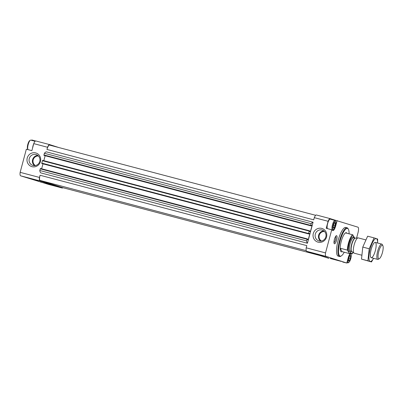 <?xml version="1.0" encoding="UTF-8"?>
<svg xmlns="http://www.w3.org/2000/svg" width="403" height="403" viewBox="0 0 403 403"><rect width="100%" height="100%" fill="white"/><g stroke="black" fill="none" stroke-linecap="round" stroke-linejoin="round"><path stroke-width="0.6" d="M28.145 149.664A4.947 1.355 -75.2 0 1 27.908 149.402L27.55 148.717A4.352 1.194 -75.2 0 1 27.787 144.465A4.352 1.194 -75.2 0 1 29.676 140.647L30.331 140.234A4.947 1.355 -75.2 0 1 30.754 140.133L35.121 141.287M349.356 260.736L348.635 260.504A2.831 0.776 -75.2 0 1 348.635 260.504A2.831 0.776 -75.2 0 0 349.356 260.736L350.363 258.514A2.831 0.776 -75.2 0 1 349.386 260.696M350.645 256.011L350.388 258.424A2.831 0.776 -75.2 0 0 350.645 256.011L349.915 255.729A2.831 0.776 -75.2 0 1 350.635 255.955M348.635 260.504L348.625 260.454A2.831 0.776 -75.2 0 1 348.882 258.041L348.907 257.95A2.831 0.776 -75.2 0 1 349.885 255.769L349.915 255.729M334.037 227.846L333.321 227.619A2.831 0.776 -75.2 0 1 333.321 227.619A2.831 0.776 -75.2 0 0 334.037 227.846L335.044 225.625A2.831 0.776 -75.2 0 1 334.072 227.811M335.326 223.121L335.069 225.534A2.831 0.776 -75.2 0 0 335.326 223.121L334.601 222.839A2.831 0.776 -75.2 0 1 335.316 223.071M333.321 227.619L333.311 227.564A2.831 0.776 -75.2 0 1 333.568 225.151L333.593 225.065A2.831 0.776 -75.2 0 1 334.566 222.879L335.331 223.076M49.624 144.601L35.867 140.969A5.441 1.491 104.8 0 0 35.847 140.964A5.441 1.491 104.8 0 0 33.751 143.624L31.872 150.646L26.351 149.191L20.15 172.338A5.441 1.491 104.8 0 0 20.618 175.819L48.37 184.367A5.441 1.491 104.8 0 0 48.39 184.373A5.441 1.491 104.8 0 0 48.41 184.378M31.661 140.37L31.772 139.967L35.585 140.974M20.15 172.338L39.464 177.436A5.441 1.491 104.8 0 0 39.937 180.912L62.163 188.01A5.441 1.491 104.8 0 0 62.183 188.015A5.441 1.491 104.8 0 0 62.913 187.692M40.471 161.548A7.123 6.851 -72.3 0 0 32.134 152.969A7.123 6.851 -72.3 0 0 28.94 164.887A7.123 6.851 -72.3 0 0 40.471 161.548M313.287 233.533A7.123 6.851 107.7 0 1 324.818 230.199A7.123 6.851 107.7 0 1 321.629 242.112A7.123 6.851 107.7 0 1 313.287 233.533M313.071 222.224A13.848 3.793 104.8 0 0 311.136 223.68L44.39 153.296A13.848 3.793 104.8 0 1 46.325 151.84L313.071 222.224L307.439 243.241L40.693 172.857A13.848 3.793 104.8 0 1 39.781 170.494L306.527 240.878A13.848 3.793 104.8 0 0 307.439 243.241M62.329 187.541A4.947 1.355 104.8 0 1 62.309 187.536A4.947 1.355 104.8 0 1 62.294 187.531L40.063 180.438A4.947 1.355 104.8 0 1 40.053 175.25L39.464 177.436M40.053 175.25L306.799 245.629L306.209 247.82L325.528 252.913A5.441 1.491 104.8 0 0 325.997 256.394L346.807 263.033L342.706 262.031A5.441 1.491 104.8 0 0 342.726 262.036A5.441 1.491 104.8 0 0 342.988 262.026M330.168 218.622L316.41 214.99A5.441 1.491 104.8 0 0 316.39 214.985A5.441 1.491 104.8 0 0 314.295 217.645L328.092 221.287L326.213 228.31L331.729 229.765L325.528 252.913M314.295 217.645L313.71 219.837L46.965 149.453L47.549 147.266L33.751 143.624M58.909 147.563L49.665 144.612A5.441 1.491 104.8 0 0 49.645 144.606A5.441 1.491 104.8 0 0 47.549 147.266M306.209 247.82A5.441 1.491 104.8 0 0 306.683 251.296L328.913 258.388A5.441 1.491 104.8 0 0 328.929 258.394A5.441 1.491 104.8 0 0 328.954 258.399M331.523 219.489L331.629 219.086L330.208 218.633A5.441 1.491 104.8 0 0 330.188 218.628A5.441 1.491 104.8 0 0 328.092 221.287M350.534 253.416L352.343 253.895L352.786 252.233M356.59 238.027L357.97 232.889A5.441 1.491 104.8 0 0 357.955 227.181L331.629 219.086M352.343 253.895L351.043 252.978A5.441 1.491 104.8 0 0 351.023 252.973A5.441 1.491 104.8 0 0 348.212 257.779L346.807 263.033M331.729 229.765L332.908 230.597A5.441 1.491 104.8 0 0 332.928 230.602A5.441 1.491 104.8 0 0 335.739 225.796L337.15 220.542M334.43 243.785A4.206 1.154 -75.2 0 1 334.168 243.538A4.206 1.154 -75.2 0 1 334.399 239.432A4.206 1.154 -75.2 0 1 336.228 235.745A4.206 1.154 -75.2 0 1 336.767 239.458A4.206 1.154 -75.2 0 1 334.43 243.785M345.814 227.458A14.835 4.065 104.8 0 0 345.764 227.443A14.835 4.065 104.8 0 0 338.072 240.651A14.835 4.065 104.8 0 0 338.137 256.117A14.835 4.065 104.8 0 0 338.193 256.132L339.573 256.499A14.835 4.065 -75.2 0 1 339.517 256.479A14.835 4.065 -75.2 0 1 339.452 241.014A14.835 4.065 -75.2 0 1 347.144 227.806A14.835 4.065 -75.2 0 1 348.106 228.697L348.409 229.267A14.342 3.929 -75.2 0 1 349.089 233.831M49.519 145.085L315.665 215.308L49.539 145.09A4.947 1.355 104.8 0 0 49.519 145.085A4.947 1.355 104.8 0 0 46.965 149.453M311.136 223.68L310.688 225.766L311 225.866L311.267 225.277L311.942 225.494L311.942 225.907L310.481 231.352L310.28 231.705L309.605 231.488L309.67 230.833L309.358 230.733L308.512 233.473L308.512 233.886L308.824 233.987L309.091 233.397L309.766 233.614L309.766 234.027L308.305 239.473L308.104 239.825L307.429 239.609L307.494 238.954L307.182 238.853L306.527 240.878M44.39 153.296L43.942 154.969L44.254 155.482L311 225.866L44.254 155.482M45.146 155.719L43.816 160.671M42.612 160.354L309.358 230.733L42.612 160.354L41.766 163.089L42.078 163.603L308.824 233.987L42.078 163.603M42.97 163.84L41.64 168.792M40.436 168.474L307.182 238.853L40.436 168.474L39.781 170.494M344.233 252.218A14.342 3.929 -75.2 0 1 341.391 255.85A14.342 3.929 -75.2 0 1 340.107 256.127A14.342 3.929 -75.2 0 1 340.611 239.191A14.342 3.929 -75.2 0 1 348.409 229.267M351.23 251.341A9.692 2.655 -75.2 0 1 349.537 253.391A9.692 2.655 -75.2 0 1 349.401 253.472L347.356 250.107L340.182 248.213A9.894 2.71 104.8 0 0 341.291 251.835A9.894 2.71 104.8 0 0 342.112 251.658A9.894 2.71 -75.2 0 1 341.291 251.835A9.894 2.71 -75.2 0 1 341.255 251.825A9.894 2.71 -75.2 0 1 341.215 241.513A9.894 2.71 -75.2 0 1 346.338 232.707A9.894 2.71 -75.2 0 1 346.963 233.272A9.894 2.71 104.8 0 0 346.338 232.707A9.894 2.71 104.8 0 0 345.522 232.889L352.696 234.783L354.675 238.027M341.391 255.85L340.847 256.197A14.835 4.065 -75.2 0 1 339.573 256.499M335.634 236.405A3.289 0.902 -75.2 0 1 335.533 239.73A3.289 0.902 -75.2 0 1 333.981 242.671M315.312 234.103A5.662 5.446 107.7 0 1 322.294 230.098A5.662 5.446 107.7 0 1 325.76 237.145A5.662 5.446 107.7 0 1 318.854 240.883A5.662 5.446 107.7 0 1 315.312 234.103M39.776 161.401A5.662 5.446 -72.3 0 0 36.235 154.621A5.662 5.446 -72.3 0 0 29.328 158.359A5.662 5.446 -72.3 0 0 32.789 165.406A5.662 5.446 -72.3 0 0 39.776 161.401M327.312 228.32A4.796 1.315 -75.2 0 1 327.266 228.239A4.796 1.315 -75.2 0 1 327.528 223.554A4.796 1.315 -75.2 0 1 329.609 219.348A4.796 1.315 -75.2 0 1 329.689 219.303M333.19 229.549A4.352 1.194 -75.2 0 1 333.346 224.411A4.352 1.194 -75.2 0 1 335.709 221.398A4.352 1.194 -75.2 0 1 335.472 225.65A4.352 1.194 -75.2 0 1 333.583 229.463A4.352 1.194 -75.2 0 1 333.19 229.549M333.558 225.186L335.069 225.534M333.583 229.463L332.928 229.881A4.947 1.355 -75.2 0 1 332.505 229.982A4.947 1.355 -75.2 0 1 332.485 229.977A4.947 1.355 -75.2 0 1 332.465 224.819A4.947 1.355 -75.2 0 1 335.029 220.416A4.947 1.355 -75.2 0 1 335.351 220.713L335.709 221.398M327.589 228.672A4.947 1.355 -75.2 0 1 327.357 228.41A4.947 1.355 -75.2 0 1 327.629 223.579A4.947 1.355 -75.2 0 1 329.775 219.242A4.947 1.355 -75.2 0 1 330.198 219.141L335.029 220.416M32.593 147.951A4.947 1.355 -75.2 0 1 33.736 143.685M27.908 149.402A4.947 1.355 -75.2 0 1 28.18 144.566A4.947 1.355 -75.2 0 1 30.331 140.234M348.509 262.434A4.352 1.194 -75.2 0 1 348.66 257.295A4.352 1.194 -75.2 0 1 351.028 254.283A4.352 1.194 -75.2 0 1 350.786 258.535A4.352 1.194 -75.2 0 1 348.897 262.353A4.352 1.194 -75.2 0 1 348.509 262.434M348.877 258.071L350.388 258.424M348.897 262.353L348.247 262.766A4.947 1.355 -75.2 0 1 347.819 262.867A4.947 1.355 -75.2 0 1 347.265 261.315M350.293 253.296A4.947 1.355 -75.2 0 1 350.343 253.306A4.947 1.355 -75.2 0 1 350.665 253.598L351.028 254.283M347.819 262.867A4.947 1.355 -75.2 0 1 347.804 262.862L346.912 262.63M349.885 255.759L350.65 255.96M347.608 250.283A9.692 2.655 -75.2 0 1 349.376 241.009A9.692 2.655 -75.2 0 1 352.952 234.959M347.356 250.107A9.894 2.71 -75.2 0 1 352.696 234.783M349.285 253.552L342.112 251.658L340.182 248.213M378.795 258.746A7.002 1.919 -75.2 0 1 379.047 250.475A7.002 1.919 -75.2 0 1 382.85 245.629A7.002 1.919 -75.2 0 1 382.462 252.469A7.002 1.919 -75.2 0 1 379.425 258.61A7.002 1.919 -75.2 0 1 378.795 258.746M379.425 258.61L378.427 259.25A7.914 2.166 -75.2 0 1 377.742 259.411A7.914 2.166 -75.2 0 1 377.717 259.401A7.914 2.166 -75.2 0 1 377.682 251.15A7.914 2.166 -75.2 0 1 381.782 244.107A7.914 2.166 -75.2 0 1 382.296 244.581L382.85 245.629M361.516 255.129L354.202 253.195A7.914 2.166 -75.2 0 1 354.172 253.19A7.914 2.166 -75.2 0 1 353.995 253.099A7.914 2.166 -75.2 0 1 354.126 244.994A7.914 2.166 -75.2 0 1 358.01 237.876A7.914 2.166 -75.2 0 1 358.237 237.896L365.561 239.825M371.501 261.95L361.501 259.114L362.781 247.079L367.642 236.188L374.06 237.881L369.198 248.772L367.919 260.806L371.501 261.95L373.581 258.313M361.501 259.114L367.919 260.806M377.626 243.009L377.641 239.024L374.06 237.881M362.781 247.079L369.198 248.772M375.319 250.701A7.914 2.166 104.8 0 0 374.589 242.546A7.914 2.166 104.8 0 0 371.153 249.487A7.914 2.166 104.8 0 0 370.72 257.215A7.914 2.166 104.8 0 0 375.319 250.701M377.596 243.004A11.818 3.239 104.8 0 0 373.243 241.246A11.818 3.239 104.8 0 0 368.906 257.683A11.818 3.239 104.8 0 0 373.556 258.303M40.678 182.08L51.352 184.896L40.678 182.08M27.757 177.96L38.426 180.771L27.757 177.96M48.37 184.367L62.163 188.01M20.618 175.819L39.937 180.912M306.683 251.296L325.997 256.394M330.42 258.53L341.089 261.346L330.42 258.53M317.499 254.409L328.168 257.22L317.499 254.409M40.063 180.438L306.23 250.666M62.294 187.531L319.655 255.437L62.309 187.536M43.942 154.969L310.688 225.353M43.942 155.387L310.688 225.766M311.232 225.302L311.942 225.494M311.106 225.685L311.942 225.907M309.645 231.131L310.481 231.352M42.406 160.701L309.151 231.085M41.766 163.089L308.512 233.473M41.766 163.507L308.512 233.886M309.056 233.423L309.766 233.614M308.93 233.805L309.766 234.027M307.469 239.251L308.305 239.473M40.229 168.822L306.975 239.206M320.617 241.13A5.662 5.446 107.7 0 1 323.876 230.919M321.428 241.039A5.163 4.967 107.7 0 1 324.486 231.463M38.426 155.986A5.163 4.967 -72.3 0 0 35.368 165.562M37.811 155.442A5.662 5.446 -72.3 0 0 34.557 165.653M335.452 225.72L335.739 225.796M350.288 251.089A7.617 2.086 -75.2 0 1 349.205 251.573A7.617 2.086 -75.2 0 1 349.653 242.022A7.617 2.086 -75.2 0 1 353.799 237.795M353.995 253.099L351.733 251.482A6.922 1.894 -75.2 0 1 351.849 244.394A6.922 1.894 -75.2 0 1 355.245 238.173L358.01 237.876M351.733 251.482L351.698 251.462A6.876 1.884 -75.2 0 1 351.668 251.452A6.876 1.884 -75.2 0 1 351.638 244.289A6.876 1.884 -75.2 0 1 355.199 238.168L355.245 238.173M351.693 251.462L350.111 251.044A6.876 1.884 -75.2 0 1 350.086 251.034A6.876 1.884 -75.2 0 1 350.056 243.87A6.876 1.884 -75.2 0 1 353.617 237.75L353.587 237.74M316.39 214.985L330.188 218.628M48.39 184.373L62.183 188.015M35.847 140.964L49.645 144.606M347.144 227.806L345.764 227.443M317.655 254.122L317.357 254.338L328.314 257.27L328.163 256.938M330.576 258.242L330.284 258.459L341.235 261.396L341.089 261.058M27.913 177.673L27.616 177.889L38.572 180.821L38.421 180.489M40.839 181.793L40.542 182.01L51.493 184.947L51.347 184.609M332.505 229.982L331.755 229.781M381.782 244.107L375.269 242.389M377.742 259.411L371.234 257.688M355.199 238.168L353.617 237.75"/></g></svg>
